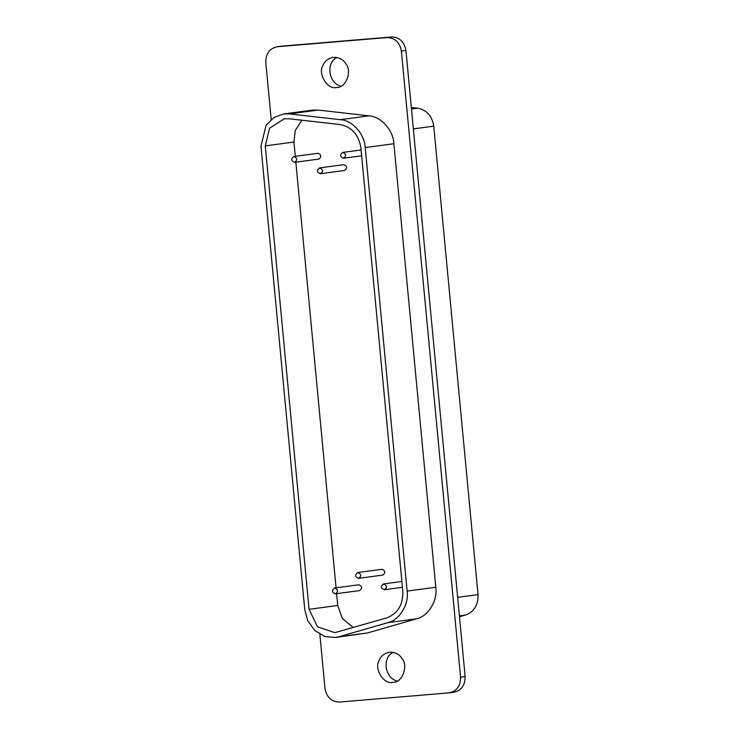 <?xml version="1.0" encoding="UTF-8"?>
<svg xmlns="http://www.w3.org/2000/svg" width="739" height="739" viewBox="0 0 739 739"><rect width="100%" height="100%" fill="white"/><g stroke="black" fill="none" stroke-linecap="round" stroke-linejoin="round"><path stroke-width="1.11" d="M342.85 152.41L342.739 152.428C339.681 154.839 339.94 156.779 343.515 158.238C346.545 155.975 346.323 154.035 342.85 152.41M383.643 583.902L383.532 583.921C380.465 586.332 380.724 588.272 384.308 589.731C387.338 587.468 387.116 585.528 383.643 583.902M319.673 167.892L319.562 167.901C316.504 170.321 316.763 172.252 320.338 173.72C323.368 171.457 323.146 169.508 319.673 167.892M319.562 167.901L343.801 164.668C347.275 166.293 347.496 168.233 344.466 170.497L320.338 173.72M357.925 572.513L357.805 572.522C354.748 574.942 355.006 576.882 358.591 578.341C361.62 576.078 361.399 574.138 357.925 572.513M357.805 572.522L382.045 569.289C385.518 570.914 385.74 572.854 382.71 575.118L358.591 578.341M293.956 156.502L293.845 156.511C290.778 158.922 291.046 160.862 294.621 162.331C297.651 160.067 297.429 158.118 293.956 156.502M293.845 156.511L318.075 153.278C321.548 154.894 321.77 156.844 318.74 159.107L294.621 162.331M334.739 587.995L334.628 588.004C331.571 590.415 331.829 592.355 335.404 593.823C338.434 591.56 338.213 589.611 334.739 587.995M334.628 588.004L358.868 584.771C362.341 586.387 362.563 588.336 359.533 590.6L335.404 593.823M386.682 617.906C397.785 613.629 403.161 604.807 402.82 591.431L360.9 147.92C358.729 134.701 351.773 126.914 340.051 124.54L289.171 118.757L284.275 118.803L269.578 128.198L265.264 145.879L309.068 609.305L317.493 626.82L334.822 632.639L386.682 617.906M336.624 593.657L337.741 605.472L342.323 618.478L353.316 627.531M301.863 120.198L295.249 130.48L293.937 142.045L295.286 156.317M295.84 162.164L336.079 587.81M365.205 147.56L407.124 591.071C409.166 604.345 399.494 620.206 387.883 622.635L338.896 636.769L335.469 637.489L324.938 636.538L314.805 630.543L307.701 620.64L304.764 609.666L260.959 146.239L266.105 125.159L274.067 117.418L283.628 113.954L289.466 113.898L340.337 119.681C352.226 120.152 364.724 134.165 365.205 147.56L393.878 143.736L435.807 587.246C437.839 600.511 428.167 616.381 416.556 618.811L367.569 632.935L335.469 637.489M283.628 113.954L312.301 110.12L318.149 110.065L369.02 115.847C380.899 116.319 393.397 130.332 393.878 143.736M393.444 652.38C382.174 656.611 384.243 678.199 397.268 681.007M392.732 682.328C383.994 684.877 373.934 668.961 379.033 660.657C380.622 656.26 384.049 653.442 389.296 652.204C395.208 652.075 399.494 654.246 402.145 658.726C408.455 665.756 402.33 682.734 393.314 682.263L392.732 682.328M337.215 57.522C325.945 61.753 328.014 83.341 341.039 86.14M336.504 87.461C327.765 90.019 317.705 74.094 322.804 65.799C324.393 61.392 327.811 58.584 333.067 57.346C338.979 57.217 343.256 59.388 345.917 63.859C352.217 70.898 346.101 87.876 337.076 87.405L336.504 87.461M401.388 51.083C399.734 42.345 394.968 37.837 387.097 37.56L391.652 36.95C399.522 37.227 404.288 41.735 405.942 50.474L401.388 51.083L460.573 677.192C460.582 686.069 456.739 691.298 449.044 692.877L454.152 692.212M271.195 119.496L265.8 62.409C265.791 53.541 269.633 48.312 277.337 46.733L387.097 37.56M276.774 46.788L281.882 46.123L276.774 46.788M319.858 634.284L324.984 688.526C326.638 697.265 331.405 701.773 339.284 702.05L449.044 692.877M460.573 677.192L465.127 676.591C465.136 685.459 461.293 690.688 453.589 692.267M391.652 36.95L281.882 46.123M465.127 676.591L405.942 50.474M459.473 616.769L465.625 614.987C474.17 611.698 478.309 604.908 478.041 594.627L433.756 126.166C432.093 115.995 426.745 110 417.72 108.18L411.327 107.451M337.741 605.472L309.068 609.305M293.937 142.045L265.264 145.879M435.807 587.246L407.124 591.071M416.556 618.811L387.883 622.635M367.569 632.935L338.896 636.769M318.149 110.065L289.466 113.898M369.02 115.847L340.337 119.681M478.041 594.627L457.635 597.352M459.381 615.827L465.625 614.987M411.475 109.012L417.72 108.18M413.35 128.891L433.756 126.166M361.648 155.818L343.515 158.238M361.094 149.971L342.739 152.428M402.432 587.311L384.308 589.731M401.877 581.464L383.532 583.921"/></g></svg>
